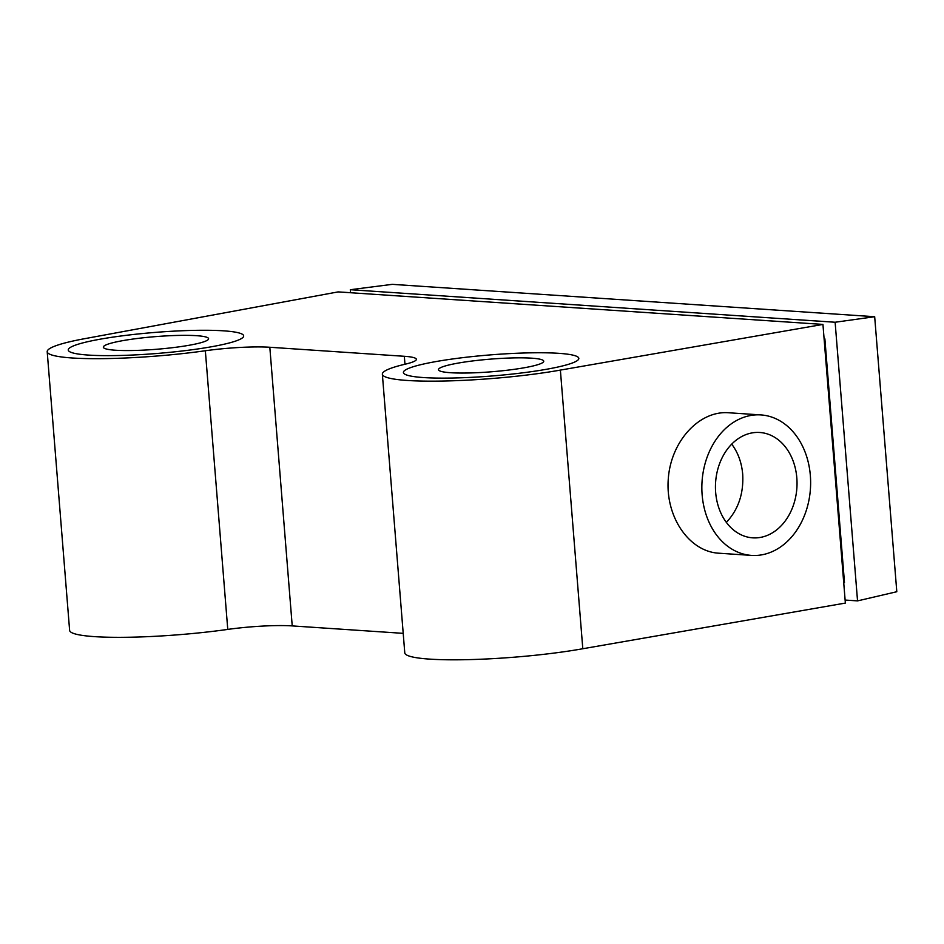 <?xml version="1.0" encoding="UTF-8"?>
<svg xmlns="http://www.w3.org/2000/svg" width="944" height="944" viewBox="0 0 944 944"><rect width="100%" height="100%" fill="white"/><g stroke="black" fill="none" stroke-linecap="round" stroke-linejoin="round"><path stroke-width="1.42" d="M122.449 340.701A52.793 6.348 -4.6 0 0 103.333 347.191A52.793 6.348 -4.6 0 0 156.468 349.28A52.793 6.348 -4.6 0 0 208.589 338.719A52.793 6.348 -4.6 0 0 178.168 335.427A52.793 6.348 -4.6 0 0 122.449 340.701M100.111 339.203A87.993 10.573 175.4 0 1 192.965 330.4A87.993 10.573 175.4 0 1 243.682 335.899A87.993 10.573 175.4 0 1 156.81 353.493A87.993 10.573 175.4 0 1 68.251 350.012A87.993 10.573 175.4 0 1 100.111 339.203A87.993 10.573 175.4 0 1 192.965 330.4A87.993 10.573 175.4 0 1 243.682 335.899A87.993 10.573 175.4 0 1 156.81 353.493A87.993 10.573 175.4 0 1 68.251 350.012A87.993 10.573 175.4 0 1 100.111 339.203M824.1 338.825L824.879 338.872L824.124 339.014M824.879 338.872L844.491 582.696L843.735 582.826M845.116 600.054L857.541 600.891L896.8 591.723L874.675 316.712L835.121 322.246L350.318 289.714L350.566 292.723M874.675 316.712L392.22 284.345L350.318 289.714M857.541 600.891L835.121 322.246M457.604 363.192A52.793 6.348 -4.6 0 0 438.488 369.682A52.793 6.348 -4.6 0 0 491.623 371.771A52.793 6.348 -4.6 0 0 543.744 361.21A52.793 6.348 -4.6 0 0 513.312 357.918A52.793 6.348 -4.6 0 0 457.604 363.192M435.255 361.694A87.993 10.573 -4.6 0 0 403.407 372.502A87.993 10.573 -4.6 0 0 491.966 375.983A87.993 10.573 -4.6 0 0 578.825 358.39A87.993 10.573 -4.6 0 0 528.109 352.891A87.993 10.573 -4.6 0 0 435.255 361.694A87.993 10.573 -4.6 0 0 403.407 372.502A87.993 10.573 -4.6 0 0 491.966 375.983A87.993 10.573 -4.6 0 0 578.825 358.39A87.993 10.573 -4.6 0 0 528.109 352.891A87.993 10.573 -4.6 0 0 435.255 361.694M822.944 324.417L845.364 603.074L582.802 648.74L560.382 370.095A109.115 13.11 175.4 0 1 445.238 380.998A109.115 13.11 175.4 0 1 382.355 374.19A109.115 13.11 175.4 0 1 405.283 364.172A52.793 6.348 -4.6 0 0 416.375 359.322A52.793 6.348 -4.6 0 0 404.327 356.289L269.819 347.262A52.793 6.348 -4.6 0 0 205.344 350.755A109.115 13.11 175.4 0 1 47.2 351.711A109.115 13.11 175.4 0 1 86.695 338.306L338.141 291.897L822.944 324.417L560.382 370.095M760.947 414.923L728.532 412.752C698.949 410.487 670.677 441.674 668.258 479.257C665.402 516.828 689.037 551.497 718.667 553.196L751.53 555.402A70.399 54.315 -86.2 0 1 702.053 481.534A70.399 54.315 -86.2 0 1 760.947 414.923A70.399 54.315 -86.2 0 1 810.341 475.469A70.399 54.315 -86.2 0 1 761.843 554.824A70.399 54.315 -86.2 0 1 751.53 555.402M582.802 648.74A109.115 13.11 175.4 0 1 467.658 659.655A109.115 13.11 175.4 0 1 404.775 652.847L382.355 374.19M403.206 633.353L292.227 625.907A52.793 6.348 -4.6 0 0 227.764 629.412A109.115 13.11 175.4 0 1 69.62 630.356L47.2 351.711M731.73 444.14C738.019 452.554 741.677 462.595 742.704 474.266C743.754 493.606 738.302 509.642 726.349 522.398M796.819 477.9A52.793 40.734 93.8 0 0 759.778 432.482A52.793 40.734 93.8 0 0 715.599 482.443A52.793 40.734 93.8 0 0 752.71 537.844A52.793 40.734 93.8 0 0 760.439 537.407A52.793 40.734 93.8 0 0 796.819 477.9M292.227 625.907L269.819 347.262M404.964 364.242L404.327 356.289M227.764 629.412L205.344 350.755"/></g></svg>
